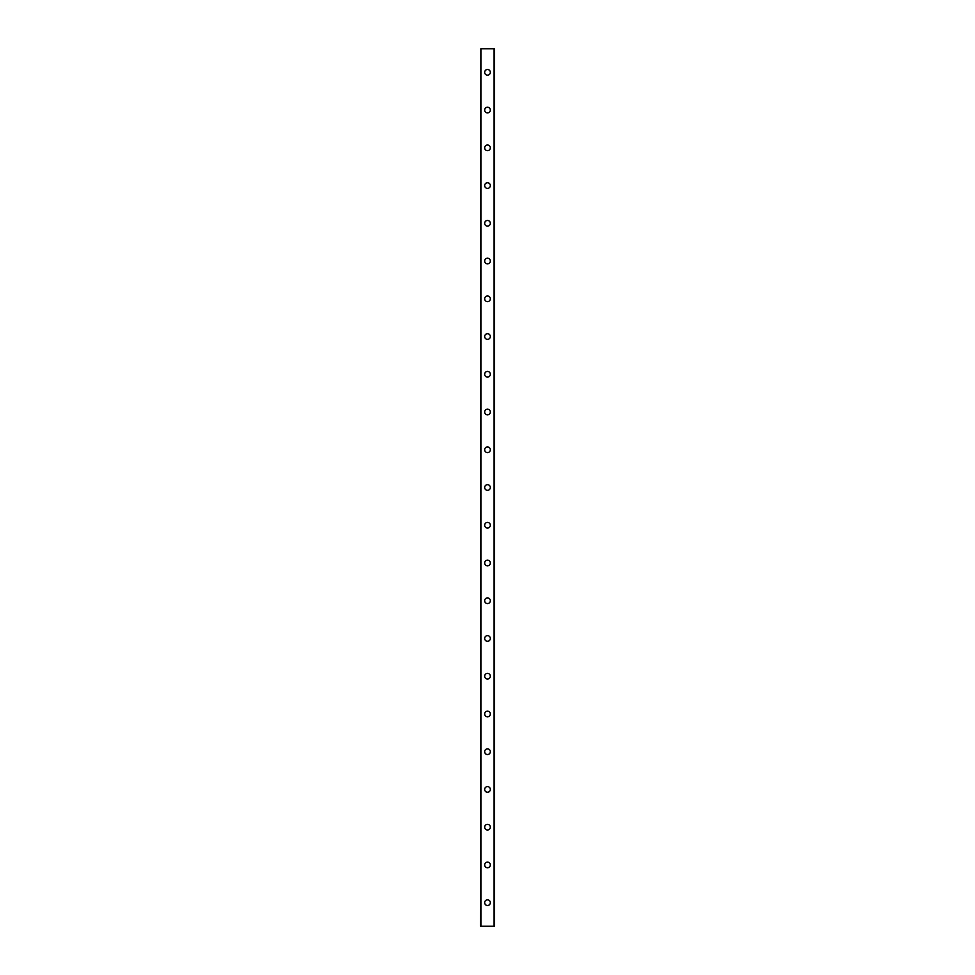<?xml version="1.0" encoding="UTF-8"?>
<svg xmlns="http://www.w3.org/2000/svg" width="975" height="975" viewBox="0 0 975 975"><rect width="100%" height="100%" fill="white"/><g stroke="black" fill="none" stroke-linecap="round" stroke-linejoin="round"><path stroke-width="1.46" d="M484.673 902.667A2.827 2.827 0 0 1 487.5 899.828A2.827 2.827 0 0 1 490.327 902.667A2.827 2.827 0 0 1 487.5 905.495A2.827 2.827 0 0 1 484.673 902.667M484.673 864.922A2.827 2.827 0 0 1 487.5 862.083A2.827 2.827 0 0 1 490.327 864.922A2.827 2.827 0 0 1 487.5 867.75A2.827 2.827 0 0 1 484.673 864.922M484.673 827.178A2.827 2.827 0 0 1 487.5 824.35A2.827 2.827 0 0 1 490.327 827.178A2.827 2.827 0 0 1 487.5 830.005A2.827 2.827 0 0 1 484.673 827.178M484.673 789.433A2.827 2.827 0 0 1 487.5 786.606A2.827 2.827 0 0 1 490.327 789.433A2.827 2.827 0 0 1 487.5 792.261A2.827 2.827 0 0 1 484.673 789.433M484.673 751.688A2.827 2.827 0 0 1 487.5 748.861A2.827 2.827 0 0 1 490.327 751.688A2.827 2.827 0 0 1 487.5 754.528A2.827 2.827 0 0 1 484.673 751.688M484.673 713.956A2.827 2.827 0 0 1 487.5 711.116A2.827 2.827 0 0 1 490.327 713.956A2.827 2.827 0 0 1 487.5 716.783A2.827 2.827 0 0 1 484.673 713.956M484.673 676.211A2.827 2.827 0 0 1 487.5 673.384A2.827 2.827 0 0 1 490.327 676.211A2.827 2.827 0 0 1 487.5 679.039A2.827 2.827 0 0 1 484.673 676.211M484.673 638.467A2.827 2.827 0 0 1 487.5 635.639A2.827 2.827 0 0 1 490.327 638.467A2.827 2.827 0 0 1 487.5 641.294A2.827 2.827 0 0 1 484.673 638.467M484.673 600.722A2.827 2.827 0 0 1 487.5 597.894A2.827 2.827 0 0 1 490.327 600.722A2.827 2.827 0 0 1 487.5 603.562A2.827 2.827 0 0 1 484.673 600.722M484.673 562.989A2.827 2.827 0 0 1 487.5 560.15A2.827 2.827 0 0 1 490.327 562.989A2.827 2.827 0 0 1 487.5 565.817A2.827 2.827 0 0 1 484.673 562.989M484.673 525.245A2.827 2.827 0 0 1 487.5 522.417A2.827 2.827 0 0 1 490.327 525.245A2.827 2.827 0 0 1 487.5 528.072A2.827 2.827 0 0 1 484.673 525.245M484.673 487.5A2.827 2.827 0 0 1 487.5 484.673A2.827 2.827 0 0 1 490.327 487.5A2.827 2.827 0 0 1 487.5 490.327A2.827 2.827 0 0 1 484.673 487.5M484.673 449.755A2.827 2.827 0 0 1 487.5 446.928A2.827 2.827 0 0 1 490.327 449.755A2.827 2.827 0 0 1 487.5 452.583A2.827 2.827 0 0 1 484.673 449.755M484.673 412.011A2.827 2.827 0 0 1 487.5 409.183A2.827 2.827 0 0 1 490.327 412.011A2.827 2.827 0 0 1 487.5 414.85A2.827 2.827 0 0 1 484.673 412.011M484.673 374.278A2.827 2.827 0 0 1 487.5 371.438A2.827 2.827 0 0 1 490.327 374.278A2.827 2.827 0 0 1 487.5 377.106A2.827 2.827 0 0 1 484.673 374.278M484.673 336.533A2.827 2.827 0 0 1 487.5 333.706A2.827 2.827 0 0 1 490.327 336.533A2.827 2.827 0 0 1 487.5 339.361A2.827 2.827 0 0 1 484.673 336.533M484.673 298.789A2.827 2.827 0 0 1 487.5 295.961A2.827 2.827 0 0 1 490.327 298.789A2.827 2.827 0 0 1 487.5 301.616A2.827 2.827 0 0 1 484.673 298.789M484.673 261.044A2.827 2.827 0 0 1 487.5 258.217A2.827 2.827 0 0 1 490.327 261.044A2.827 2.827 0 0 1 487.5 263.884A2.827 2.827 0 0 1 484.673 261.044M484.673 223.312A2.827 2.827 0 0 1 487.5 220.472A2.827 2.827 0 0 1 490.327 223.312A2.827 2.827 0 0 1 487.5 226.139A2.827 2.827 0 0 1 484.673 223.312M484.673 185.567A2.827 2.827 0 0 1 487.5 182.739A2.827 2.827 0 0 1 490.327 185.567A2.827 2.827 0 0 1 487.5 188.394A2.827 2.827 0 0 1 484.673 185.567M484.673 147.822A2.827 2.827 0 0 1 487.5 144.995A2.827 2.827 0 0 1 490.327 147.822A2.827 2.827 0 0 1 487.5 150.65A2.827 2.827 0 0 1 484.673 147.822M484.673 110.077A2.827 2.827 0 0 1 487.5 107.25A2.827 2.827 0 0 1 490.327 110.077A2.827 2.827 0 0 1 487.5 112.917A2.827 2.827 0 0 1 484.673 110.077M484.673 72.333A2.827 2.827 0 0 1 487.5 69.505A2.827 2.827 0 0 1 490.327 72.333A2.827 2.827 0 0 1 487.5 75.172A2.827 2.827 0 0 1 484.673 72.333M480.894 48.75L480.419 926.25L494.581 926.25L494.581 48.75L480.894 48.75L480.894 926.25M494.106 48.75L494.106 926.25"/></g></svg>
